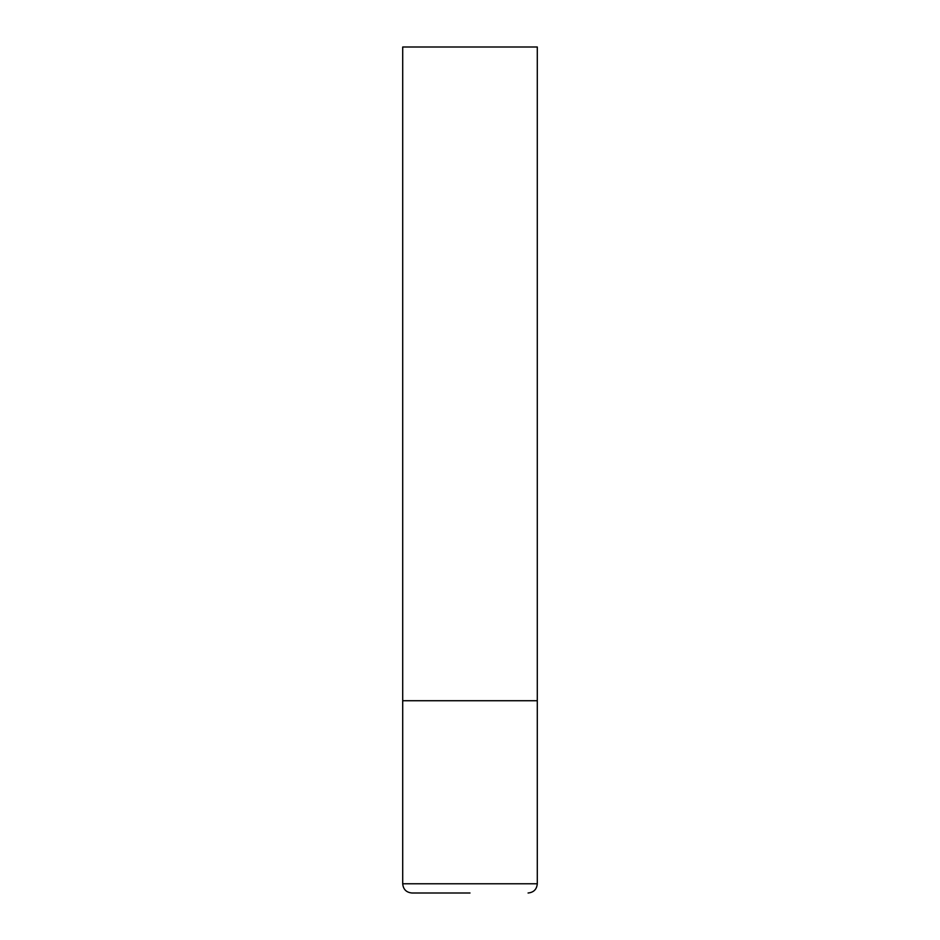 <?xml version="1.0" encoding="UTF-8"?>
<svg xmlns="http://www.w3.org/2000/svg" width="940" height="940" viewBox="0 0 940 940"><rect width="100%" height="100%" fill="white"/><g stroke="black" fill="none" stroke-linecap="round" stroke-linejoin="round"><path stroke-width="1.41" d="M402.708 883.776L537.292 883.776L537.292 700.723L402.708 700.723L537.292 700.723L537.292 47L402.708 47L402.708 883.776C403.248 889.381 406.327 892.448 411.931 893L470 893M537.292 883.776C536.752 889.381 533.673 892.448 528.069 893"/></g></svg>
